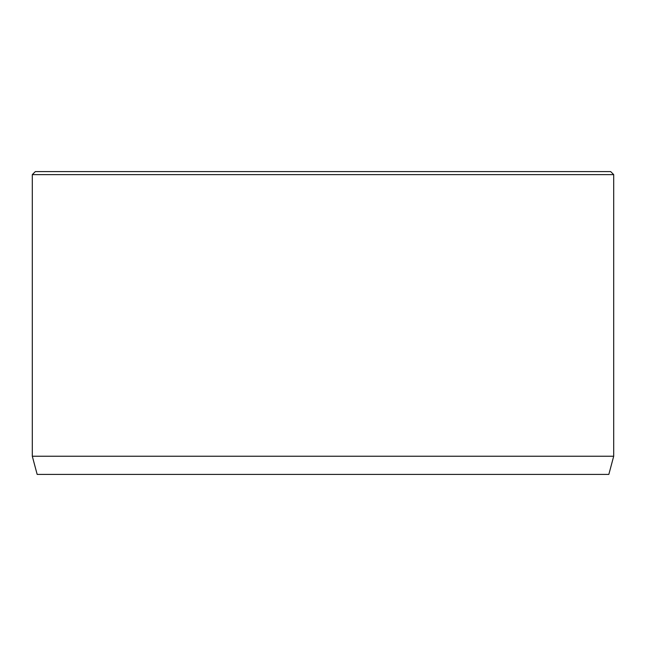 <?xml version="1.0" encoding="UTF-8"?>
<svg xmlns="http://www.w3.org/2000/svg" width="646" height="646" viewBox="0 0 646 646"><rect width="100%" height="100%" fill="white"/><g stroke="black" fill="none" stroke-linecap="round" stroke-linejoin="round"><path stroke-width="0.97" d="M613.7 456.238L32.3 456.238L37.169 474.406L608.831 474.406L613.7 456.238L613.7 174.622L32.3 174.622L35.328 171.594L610.672 171.594L613.7 174.622M32.3 456.238L32.3 174.622"/></g></svg>
